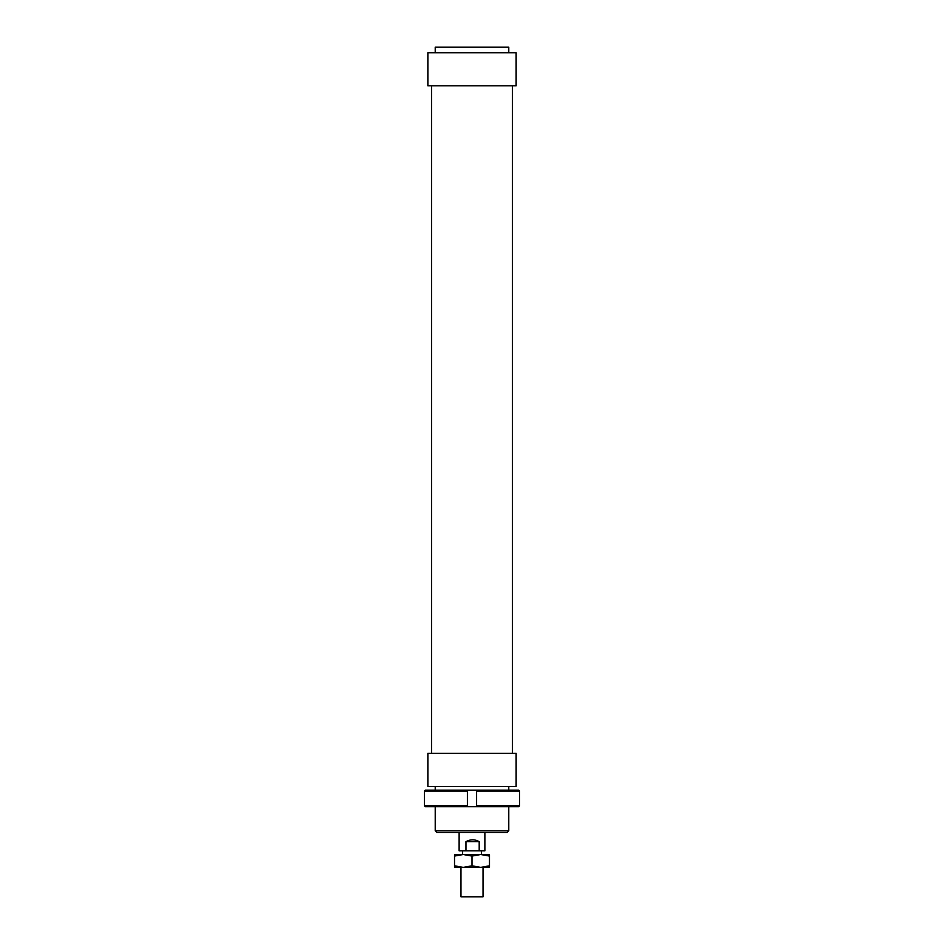 <?xml version="1.0" encoding="UTF-8"?>
<svg xmlns="http://www.w3.org/2000/svg" width="944" height="944" viewBox="0 0 944 944"><rect width="100%" height="100%" fill="white"/><g stroke="black" fill="none" stroke-linecap="round" stroke-linejoin="round"><path stroke-width="1.42" d="M483.033 867.371L483.033 896.8L460.967 896.8L460.967 867.371M465.958 850.827L465.958 841.635C470.501 839.204 474.915 839.204 479.198 841.635L479.198 850.827L459.126 850.827L459.126 832.431M484.874 832.431L484.874 850.827L479.198 850.827M465.958 841.635L479.198 841.635M516.132 786.458L427.868 786.458L427.868 753.359L516.132 753.359L516.132 786.458M516.132 52.722L427.868 52.722L427.868 85.821L516.132 85.821L516.132 52.722M508.781 52.722L508.781 47.2L435.219 47.2L435.219 52.722M508.781 830.779L435.219 830.779L436.871 832.431L507.129 832.431L508.781 830.779L508.781 806.695M424.411 805.775L424.411 791.06L467.398 791.06L467.398 790.14L425.331 790.14L424.411 791.06L424.411 805.775L425.331 806.695L467.398 806.695L467.398 805.775L424.411 805.775M467.398 805.775L467.398 791.06M476.602 805.775L476.602 806.695L518.669 806.695L519.589 805.775L476.602 805.775L476.602 791.06L519.589 791.06L518.669 790.14L467.398 790.14M519.589 805.775L519.589 791.06M476.602 790.14L476.602 791.06M476.602 806.695L467.398 806.695M480.732 867.371L454.524 867.371L454.524 865.813L463.268 867.371L472 865.813L480.732 867.371L489.476 865.813L489.476 867.371L480.732 867.371M480.732 854.509L472 856.066L463.268 854.509L489.476 854.509L489.476 856.066L480.732 854.509M454.524 856.066L454.524 854.509L463.268 854.509L454.524 856.066L454.524 865.813M489.476 865.813L489.476 856.066M472 865.813L472 856.066M481.381 850.827L481.381 854.509M462.619 850.827L462.619 854.509M512.462 85.821L512.462 753.359M508.781 786.458L508.781 790.14M435.219 786.458L435.219 790.14M435.219 806.695L435.219 830.779M431.538 85.821L431.538 753.359"/></g></svg>
